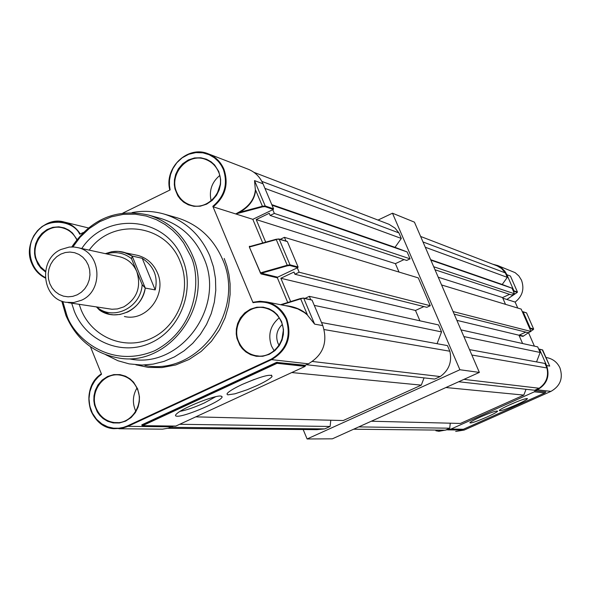 <?xml version="1.0" encoding="UTF-8"?>
<svg xmlns="http://www.w3.org/2000/svg" width="591" height="591" viewBox="0 0 591 591"><rect width="100%" height="100%" fill="white"/><g stroke="black" fill="none" stroke-linecap="round" stroke-linejoin="round"><path stroke-width="0.89" d="M378.026 220.066L392.476 213.203L414.439 222.15L479.36 372.411L332.356 438.825L307.106 438.973L303.168 429.546M392.476 213.203L459.901 369.744L307.106 438.973M479.36 372.411L459.901 369.744M486.733 417.12C493.086 414.247 496.713 412.282 497.615 411.218C496.846 410.464 491.202 412.348 480.682 416.877C474.344 419.75 470.732 421.708 469.845 422.757C470.635 423.511 476.265 421.627 486.733 417.12M510.351 404.495C520.006 400.306 525.702 398.341 527.431 398.585C527.261 399.45 523.486 401.562 516.12 404.909C504.588 409.844 499.003 411.639 499.365 410.294C500.858 409.061 504.522 407.125 510.351 404.495M508.26 405.448L517.228 401.599M455.683 431.445L464.223 430.056L550.952 391.382C560.298 386.034 563.297 378.218 559.958 367.927C557.498 362.675 553.494 359.321 547.931 357.865L546.719 357.621M550.952 391.382L537.308 389.831C546.963 384.298 550.066 376.201 546.623 365.541L539.502 349.274L538.756 349.274M497.467 265.448L515.153 272.665L518.861 275.945L521.491 280.171C524.579 288.955 522.459 296.254 515.138 302.075L506.842 299.46L517.265 292.405L513.778 291.223L513.934 290.816L517.42 292.006L511.414 278.243M507.071 299.334L517.265 292.405M548.862 364.1L542.656 349.953L539.502 349.274M517.443 292.013L510.439 276.049L506.901 274.726L513.934 290.816M537.308 389.831L535.217 390.762L545.848 391.936L544.799 392.949L534.353 391.826L451.066 429.029L438.869 431.304L435.892 430.75M534.353 391.826L535.217 390.762M530.858 331.219L533.444 329.372L529.735 328.648M530.083 328.493L530.238 328.086L533.599 328.973L526.566 312.898L523.146 311.878L530.238 328.086M523.146 311.878L522.407 311.885M492.842 264.236L497.644 265.522L501.19 267.553L504.825 271.166L506.901 274.726M534.397 346.134L528.509 332.667M517.753 308.059L515.138 302.075M519.253 335.09L523.101 336.006L522.954 336.405L519.09 335.489M529.167 332.26L522.954 336.405M506.842 299.46L502.815 298.189M451.066 429.029L463.366 429.273L450.578 429.155M124.398 316.495C146.516 321.962 167.371 294.458 157.405 272.761C153.438 263.719 146.908 257.935 137.829 255.408L118.23 251.374L111.684 251.759L105.338 253.65L111.463 251.796C118.894 250.525 125.794 251.943 132.155 256.051L145.26 288.061L142.143 284.648L136.824 271.653C133.44 263.933 127.87 259.006 120.113 256.878L118.865 256.605M71.674 303.176L74.311 311.243C86.293 341.65 122.322 356.558 151.436 342.566C180.735 329.024 195.466 289.686 182.567 259.161C166.647 216.476 106.417 210.714 81.787 248.508M79.187 304.321L80.997 309.499C92.004 337.387 125.048 351.024 151.724 338.185C178.563 325.759 192.045 289.745 180.233 261.776C165.975 223.605 112.6 217.252 89.219 250.133M132.059 212.583C142.882 210.544 153.564 211.039 164.121 214.068C185.219 220.724 200.46 234.664 209.827 255.896L213.484 266.977L215.486 278.568L215.774 290.388L214.348 302.164L211.246 313.607L206.525 324.444L200.319 334.417L192.769 343.29L184.052 350.855L174.397 356.934L164.017 361.389L153.165 364.115L142.106 365.061L129.178 363.886L117.978 360.754L105.782 354.748M180.107 411.314C186.401 410.184 194.52 407.376 204.479 402.892L215.708 396.701M177.064 416.219C185.212 416.936 224.484 399.812 222.009 396.598L220.657 396.044C214.777 395.239 184.798 407.066 177.499 413.094C174.995 415.074 174.847 416.116 177.064 416.219M274.15 350.773L271.513 346.082C267.716 334.868 270.279 325.456 279.188 317.832M135.827 411.233L135.11 409.629C132.325 402.146 132.938 394.965 136.935 388.073M118.887 428.748L162.518 429.162L168.272 428.187L173.54 426.081M242.184 384.453C234.095 388.257 229.145 391.227 227.313 393.362L226.966 394.071L227.779 394.854L234.945 393.813L247.127 389.757L257.07 385.546C265.241 381.72 270.242 378.72 272.082 376.548C271.69 373.46 261.724 376.098 242.184 384.453M254.344 379.4L242.48 384.32M279.055 345.314L277.918 343.098C275.421 335.961 276.861 329.763 282.239 324.511M62.794 301.476L66.746 314.877C72.708 335.651 108.316 370.158 154.761 350.707C199.706 327.17 200.8 274.475 190.339 255.423L183.528 242.761L178.652 236.407L172.594 230.261L165.066 224.469L156.371 219.66L146.28 216.055L135.147 214.171L123.32 214.356L111.33 216.845L99.768 221.655L89.219 228.562L80.154 237.176L72.885 246.942M224.203 258.474L226.878 265.95L228.939 274.453L230.113 283.976L230.106 294.458L228.547 305.872L225.09 317.832L219.431 329.844L211.415 341.31L201.191 351.409L189.09 359.468L175.756 364.942L161.956 367.572L148.444 367.417L135.871 364.81M218.788 171.575L220.642 179.369L220.517 184.326L219.246 189.785L216.52 195.34L212.235 200.371L206.621 204.161L200.283 206.185L193.988 206.311L188.359 204.833L183.764 202.255L180.277 199.078L177.788 195.724L174.973 188.935L174.308 184.695L174.434 179.767L175.697 174.338L178.393 168.812L182.641 163.796L188.219 159.991L194.535 157.937L200.822 157.775L206.458 159.215L211.083 161.771L214.599 164.933L218.788 171.575M281.575 321.519L283.473 329.468L283.355 334.499L282.07 340.017L279.299 345.602L274.941 350.618L269.215 354.356L262.759 356.284L256.331 356.292L250.599 354.681L245.908 351.97L242.347 348.683L239.806 345.225L236.925 338.281L236.237 333.967L236.356 328.965L237.641 323.484L240.382 317.921L244.704 312.92L250.385 309.167L256.819 307.209L263.239 307.157L268.986 308.731L273.699 311.42L277.29 314.7L281.575 321.519M45.411 271.838L40.89 268.166L37.831 264.074L35.187 257.521L34.551 253.48L34.625 248.796L35.711 243.632L38.097 238.328L41.895 233.438L46.962 229.596L52.821 227.321L58.827 226.818L64.316 227.912L68.925 230.158L72.523 233.083L76.985 239.473M137.651 388.908L139.454 396.746L139.328 401.695L138.065 407.118L135.376 412.592L131.15 417.497L125.617 421.132L119.375 422.979L113.176 422.927L107.651 421.294L103.129 418.591L99.702 415.318L97.264 411.897L94.501 405.027L93.851 400.772L93.984 395.852L95.24 390.466L97.907 385.014L102.095 380.124L107.584 376.474L113.804 374.598L119.995 374.613L125.543 376.208L130.079 378.897L133.536 382.155L137.651 388.908M83.242 232.499L79.711 234.228C73.306 220.037 46.15 217.119 35.985 232.95C26.396 243.765 27.474 268.329 45.241 277.489M90.467 346.777L101.534 374.206L98.158 377.014L94.863 380.811L91.967 385.716L89.854 391.737L88.997 398.652L89.766 406.01L92.351 413.131L96.547 419.278L101.881 423.91L107.725 426.842L113.509 428.18L118.857 428.224L123.556 427.345L127.53 425.867L271.217 359.151C286.413 349.968 291.4 336.707 286.199 319.354C279.048 305.481 267.996 299.933 253.037 302.695L212.826 206.311C224.646 196.308 228.141 183.986 223.324 169.358L221.33 165.458L218.411 161.506L214.393 157.79L209.199 154.739L202.927 152.84L195.916 152.589L188.751 154.266L182.168 157.812L176.775 162.798L172.897 168.598L170.533 174.589L169.491 180.307L169.454 185.456L170.134 189.918L122.906 213.063M212.826 206.311L213.181 206.828C225.348 196.714 228.924 184.17 223.923 169.196C220.591 161.624 215.19 156.416 207.714 153.594C187.362 145.334 163.884 168.066 169.839 190.066C163.855 168.117 187.317 145.327 207.714 153.594M252.992 302.26L259.914 301.247L266.896 301.994L259.937 301.247L252.992 302.26M287.728 302.489L277.371 277.822L277.607 277.186L297.834 267.605L289.76 265.492L287.204 265.854L261.244 273.264L261 273.914L249.35 247.016L249.417 246.248L249.838 246.528M262.736 242.967L252.815 219.327L213.181 206.828M253.037 302.695L252.955 302.274M305.126 366.376L175.815 426.074L142.571 425.668L277.083 363.317L305.126 366.376L305.178 365.297L308.376 363.82C323.181 355.065 327.99 342.322 322.804 325.597L312.048 300.102L303.442 298.034L300.398 298.544M211.127 200.866C208.896 190.686 211.755 182.242 219.704 175.534M262.988 183.764L254.529 180.61L265.211 205.971L273.552 208.815L262.988 183.764C259.811 176.598 254.677 171.671 247.57 168.982L208.955 154.074M273.552 208.815L273.315 209.45L252.815 219.327M286.798 241.424L279.211 239.215L290.004 264.842L298.078 266.969L287.403 241.653M298.078 266.969L297.834 267.605M175.446 426.067L175.815 426.074M255.371 189.992L254.529 180.61L255.371 189.992C254.522 198.879 249.313 206.111 239.754 211.696L235.728 213.935M289.095 306.411L297.775 308.894L304.35 312.521L307.172 314.781L314.634 324.141L322.804 325.597M239.754 211.696L239.85 212.235L235.831 213.972M276.433 239.569L249.572 246.986L276.123 239.266L287.241 265.233L260.417 272.887L249.35 247.016M277.607 277.186L260.195 272.916M305.178 365.297L276.551 362.379L142.025 424.752L141.936 425.372M217.148 193.678L220.111 184.924M283.2 331.137L281.951 339.278M276.152 239.266L278.922 238.956L287.115 241.394M264.967 206.614L265.211 205.971L262.411 206.259L255.622 190.139C254.78 199.182 249.52 206.547 239.85 212.235L262.411 206.259L262.382 206.88L264.967 206.614L273.315 209.45M307.172 314.781L314.634 324.141L303.752 298.307L312.048 300.102M285.061 305.606C293.993 306.382 301.41 309.374 307.313 314.582L300.693 298.861L303.442 298.034L300.383 298.544L300.693 298.861L281.382 304.875M264.931 188.374L401.304 238.446L398.918 232.906L261.85 181.393M272.037 205.225L407.11 251.929L410.088 258.843L406.682 260.439L270.139 215.456L269.23 213.292L256.199 219.564L395.401 263.645L404.074 259.582M272.783 209.702L274.357 213.432L410.088 258.843M286.007 241.069L284.434 237.323L418.295 277.903L430.27 305.724L426.85 307.313L294.902 274.239L293.986 272.052L280.851 278.265L290.646 301.58M297.303 267.856L299.149 272.229L430.27 305.724M407.11 251.929L395.024 247.334L401.304 238.446M399.014 272.059L395.401 263.645M423.917 306.574L415.495 310.467L419.935 320.81M310.696 299.607L309.315 296.342L438.537 324.924L441.551 331.92L437.067 343.696M321.511 322.546L447.439 345.595L449.862 351.231C452.181 361.855 448.968 370.298 440.214 376.563L434.688 379.067L306.419 364.721M291.755 372.552L421.294 385.14L424.057 377.878M421.294 385.14L343.223 420.533L195.754 416.862M330.797 420.223L330.11 426.473L324.725 428.911L316.835 429.664L167.822 428.312M253.931 172.328L388.996 224.292L395.017 228.119L398.918 232.906M309.315 296.342L305.082 298.389M299.149 272.229L294.902 274.239M284.434 237.323L280.208 239.34M265.684 242.155L256.199 219.564M274.357 213.432L270.139 215.456M324.149 329.556L449.862 351.231M314.279 305.392L441.551 331.92M312.484 361.478L440.214 376.563M179.679 424.286L330.11 426.473M170.814 427.308L324.725 428.911M182.87 201.561L184.429 202.041M280.851 278.265L415.495 310.467M271.786 204.626L395.024 247.334M60.814 254.108L56.758 256.701L53.316 260.18L50.656 264.362L48.927 269.053L48.196 274.01L48.506 278.989L49.843 283.746L52.148 288.031L55.295 291.644L59.13 294.399L63.466 296.157L68.091 296.822L72.767 296.364L77.258 294.806L81.344 292.227L84.808 288.748L87.483 284.544L89.234 279.831L89.965 274.845L89.647 269.843L88.288 265.071L85.968 260.771L82.792 257.159L78.935 254.418L74.584 252.689L69.952 252.047L65.291 252.527L60.814 254.108M81.447 300.25L73.705 302.555L65.749 302.274C41.636 298.618 38.097 259.309 60.932 249.498L69.228 247.068L74.126 247.016L77.746 247.629C101.201 252.128 103.957 290.742 81.447 300.25M68.105 302.636L111.935 309.248L117.387 308.938L123.696 306.914C137.053 298.765 141.426 287.012 136.824 271.653L131.512 258.681C125.048 253.605 117.794 251.729 109.763 253.066L106.446 253.894M96.592 306.98L97.722 307.837C114.314 320.876 141.123 307.01 142.143 284.648M131.512 258.681L132.155 256.051L123.408 252.165M99.443 310.046L109.741 314.353L113.598 314.848L120.076 314.464L127.575 312.055C137.156 307.113 143.052 299.112 145.26 288.061L132.155 256.051L142.217 258.289L155.189 289.908L145.26 288.061C142.261 309.898 116.146 322.302 99.443 310.046L96.496 306.965M155.189 289.908C158.248 276.773 153.926 266.231 142.217 258.289M425.276 247.245L507.307 277.364L505.357 272.902L422.986 241.948M430.846 260.129L512.05 288.209L514.48 293.771L511.717 295.042L435.013 269.769M433.705 266.74L514.48 293.771M441.573 284.958L521.181 309.093L530.962 331.448L528.184 332.711L454.191 314.161M453.061 311.553L530.962 331.448M512.05 288.209L502.21 284.478L507.307 277.364M505.504 304.343L502.549 297.576L509.597 294.34M525.805 332.112L518.972 335.215L522.599 343.519M460.987 329.889L537.699 346.865L540.152 352.472L536.539 361.906M469.52 349.636L544.954 363.443L546.926 367.964C548.825 376.482 546.232 383.241 539.147 388.25L534.67 390.252L458.69 381.749M445.902 387.526L523.818 395.098L526.049 389.284M523.818 395.098L460.396 423.444L371.311 421.228M450.268 423.193L449.721 428.209L445.341 430.174L438.906 430.773M420.615 236.452L497.267 265.943L501.537 268.499L505.357 272.902M471.847 355.021L546.926 367.964M463.876 336.575L540.152 352.472M463.965 379.37L539.147 388.25M358.774 426.894L449.721 428.209M353.625 429.214L445.341 430.174M456.873 320.359L518.972 335.215M438.227 277.209L502.549 297.576M430.647 259.678L502.21 284.478M542.257 349.798L549.719 366.095L546.623 365.541M464.223 430.056L447.683 429.871M533.621 328.98L526.566 312.898L522.961 311.716M533.658 329.069L532.883 329.97M526.167 312.742L526.596 312.912M463.551 429.192L544.799 392.949M66.015 315.601C76.165 338.909 93.252 352.96 117.262 357.74C168.354 368.607 215.309 304.845 192.238 254.884C183.306 234.62 168.775 221.352 148.629 215.08C116.767 208.106 91.169 218.722 71.851 246.92M61.833 301.122L65.933 315.402M159.666 218.16L160.634 218.426C180.506 224.617 194.838 237.685 203.651 257.646C226.419 306.855 180.129 369.626 129.732 358.922M176.643 217.651L177.381 217.865C198.162 224.417 213.159 238.129 222.393 258.991C246.336 310.593 197.889 376.445 144.913 365.437M218.507 171.848C226.774 189.371 208.165 211.43 190.583 205.084C184.156 202.957 179.538 198.694 176.731 192.289C168.376 174.463 187.768 152.212 205.513 159.4C211.489 161.624 215.811 165.753 218.485 171.796C226.833 189.334 208.039 211.497 190.583 205.084M281.272 321.755C289.102 338.517 273.057 359.675 255.652 355.656C247.762 353.943 242.111 349.288 238.712 341.687C230.763 324.57 247.651 303.161 265.329 308.066C272.71 309.972 278.014 314.53 281.257 321.718C289.162 338.495 272.968 359.742 255.652 355.656L258.585 355.996M45.492 271.225L40.417 266.704L36.886 260.72C29.314 243.95 45.987 222.807 62.823 227.963C69.081 229.722 73.727 233.652 76.764 239.761C73.705 233.637 69.066 229.7 62.823 227.963M137.393 389.122C144.522 404.953 130.655 425.018 114.366 422.558C105.915 421.309 99.872 416.581 96.244 408.381C89.034 392.254 103.551 371.968 120.121 375.122C128.136 376.585 133.884 381.232 137.378 389.07C144.566 404.946 130.545 425.099 114.366 422.558L118.252 422.617M31.707 263.261C34.507 269.984 39.028 274.896 45.278 277.999L40.284 274.874L36.044 270.678L32.756 265.603L30.562 259.877L29.55 253.753L29.772 247.496L31.205 241.401L33.798 235.72L37.432 230.719L41.954 226.604L47.154 223.575L52.806 221.773L58.657 221.263L64.449 222.098C43.246 215.493 22.17 242.118 31.707 263.261M113.9 428.704C88.421 427.323 79.556 387.844 101.393 373.852C89.64 383.611 86.168 395.948 90.97 410.856C95.55 421.228 103.196 427.175 113.9 428.704L122.041 428.283L126.954 426.754L127.9 426.333L127.53 425.867M171.944 426.82L127.9 426.333L271.565 359.631C287.167 350.36 292.25 336.87 286.798 319.17C282.749 310.164 276.115 304.439 266.896 301.994L291.511 306.892M80.265 233.955C76.387 227.897 71.112 223.945 64.449 222.098L88.355 227.934M223.324 169.358L223.923 169.196M277.371 277.822L261 273.914M249.417 246.248L250.148 246.447M286.199 319.354L286.798 319.17M271.217 359.151L271.565 359.631L308.376 363.82M235.802 213.927L262.382 206.88M280.585 304.72L300.383 298.544L280.577 304.72M142.025 424.752L141.929 425.38L142.571 425.668L142.209 425.21L276.743 362.837L277.083 363.317L277.334 362.652L305.362 365.733M276.551 362.379L277.334 362.652L277.142 362.187M279.211 239.215L276.123 239.266L249.808 246.536M289.76 265.492L290.004 264.842L287.241 265.233L287.204 265.854M547.931 357.865L545.966 357.474M539.302 349.096L542.686 349.961M71.806 246.92C91.066 218.759 116.678 208.143 148.629 215.08L159.659 218.16M164.121 214.068L177.381 217.865M221.152 396.096L222.009 396.598M61.782 301.107L65.911 315.439C76.01 338.806 93.127 352.901 117.262 357.74M206.399 159.733L205.513 159.4C211.475 161.609 215.804 165.746 218.485 171.796M265.329 308.066C272.695 309.965 278.006 314.515 281.257 321.718M120.121 375.122C128.107 376.57 133.862 381.225 137.371 389.077M271.468 375.078L272.082 376.548M142.416 425.712L175.586 426.111M289.088 306.411L291.548 306.899M142.335 425.705L141.744 424.922M109.763 253.066L111.463 251.796M97.722 307.837L98.431 309.012M77.746 247.629L120.113 256.878"/></g></svg>
